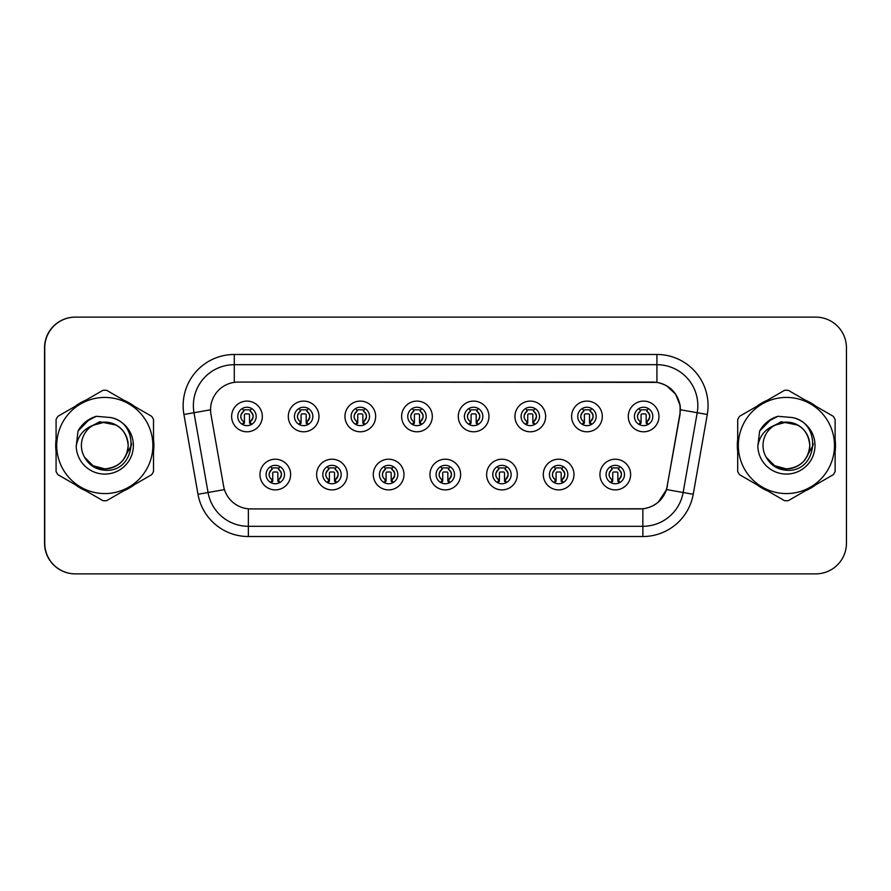 <?xml version="1.0" encoding="UTF-8"?>
<svg xmlns="http://www.w3.org/2000/svg" width="891" height="891" viewBox="0 0 891 891"><rect width="100%" height="100%" fill="white"/><g stroke="black" fill="none" stroke-linecap="round" stroke-linejoin="round"><path stroke-width="1.34" d="M347.312 474.547A15.347 15.347 0 0 1 331.964 489.894A15.347 15.347 0 0 1 316.628 474.547A15.347 15.347 0 0 1 331.964 459.21A15.347 15.347 0 0 1 347.312 474.547M322.765 474.547A9.211 9.211 0 0 0 331.964 483.757A9.211 9.211 0 0 0 341.175 474.547A9.211 9.211 0 0 0 331.964 465.347A9.211 9.211 0 0 0 322.765 474.547M403.968 474.547A15.347 15.347 0 0 1 388.632 489.894A15.347 15.347 0 0 1 373.284 474.547A15.347 15.347 0 0 1 388.632 459.21A15.347 15.347 0 0 1 403.968 474.547M379.421 474.547A9.211 9.211 0 0 0 388.632 483.757A9.211 9.211 0 0 0 397.832 474.547A9.211 9.211 0 0 0 388.632 465.347A9.211 9.211 0 0 0 379.421 474.547M460.636 474.547A15.347 15.347 0 0 1 445.3 489.894A15.347 15.347 0 0 1 429.952 474.547A15.347 15.347 0 0 1 445.3 459.21A15.347 15.347 0 0 1 460.636 474.547M436.089 474.547A9.211 9.211 0 0 0 445.3 483.757A9.211 9.211 0 0 0 454.499 474.547A9.211 9.211 0 0 0 445.3 465.347A9.211 9.211 0 0 0 436.089 474.547M517.303 474.547A15.347 15.347 0 0 1 501.956 489.894A15.347 15.347 0 0 1 486.62 474.547A15.347 15.347 0 0 1 501.956 459.21A15.347 15.347 0 0 1 517.303 474.547M492.756 474.547A9.211 9.211 0 0 0 501.956 483.757A9.211 9.211 0 0 0 511.167 474.547A9.211 9.211 0 0 0 501.956 465.347A9.211 9.211 0 0 0 492.756 474.547M573.971 474.547A15.347 15.347 0 0 1 558.624 489.894A15.347 15.347 0 0 1 543.287 474.547A15.347 15.347 0 0 1 558.624 459.21A15.347 15.347 0 0 1 573.971 474.547M549.424 474.547A9.211 9.211 0 0 0 558.624 483.757A9.211 9.211 0 0 0 567.834 474.547A9.211 9.211 0 0 0 558.624 465.347A9.211 9.211 0 0 0 549.424 474.547M630.628 474.547A15.347 15.347 0 0 1 615.291 489.894A15.347 15.347 0 0 1 599.944 474.547A15.347 15.347 0 0 1 615.291 459.21A15.347 15.347 0 0 1 630.628 474.547M606.08 474.547A9.211 9.211 0 0 0 615.291 483.757A9.211 9.211 0 0 0 624.491 474.547A9.211 9.211 0 0 0 615.291 465.347A9.211 9.211 0 0 0 606.08 474.547M290.644 474.547A15.347 15.347 0 0 1 275.297 489.894A15.347 15.347 0 0 1 259.96 474.547A15.347 15.347 0 0 1 275.297 459.21A15.347 15.347 0 0 1 290.644 474.547M266.097 474.547A9.211 9.211 0 0 0 275.297 483.757A9.211 9.211 0 0 0 284.507 474.547A9.211 9.211 0 0 0 275.297 465.347A9.211 9.211 0 0 0 266.097 474.547M318.978 416.453A15.347 15.347 0 0 1 303.631 431.79A15.347 15.347 0 0 1 288.294 416.453A15.347 15.347 0 0 1 303.631 401.106A15.347 15.347 0 0 1 318.978 416.453M294.431 416.453A9.211 9.211 0 0 0 303.631 425.653A9.211 9.211 0 0 0 312.841 416.453A9.211 9.211 0 0 0 303.631 407.243A9.211 9.211 0 0 0 294.431 416.453M375.646 416.453A15.347 15.347 0 0 1 360.298 431.79A15.347 15.347 0 0 1 344.951 416.453A15.347 15.347 0 0 1 360.298 401.106A15.347 15.347 0 0 1 375.646 416.453M351.087 416.453A9.211 9.211 0 0 0 360.298 425.653A9.211 9.211 0 0 0 369.509 416.453A9.211 9.211 0 0 0 360.298 407.243A9.211 9.211 0 0 0 351.087 416.453M432.302 416.453A15.347 15.347 0 0 1 416.966 431.79A15.347 15.347 0 0 1 401.618 416.453A15.347 15.347 0 0 1 416.966 401.106A15.347 15.347 0 0 1 432.302 416.453M407.755 416.453A9.211 9.211 0 0 0 416.966 425.653A9.211 9.211 0 0 0 426.165 416.453A9.211 9.211 0 0 0 416.966 407.243A9.211 9.211 0 0 0 407.755 416.453M488.97 416.453A15.347 15.347 0 0 1 473.633 431.79A15.347 15.347 0 0 1 458.286 416.453A15.347 15.347 0 0 1 473.633 401.106A15.347 15.347 0 0 1 488.97 416.453M464.423 416.453A9.211 9.211 0 0 0 473.633 425.653A9.211 9.211 0 0 0 482.833 416.453A9.211 9.211 0 0 0 473.633 407.243A9.211 9.211 0 0 0 464.423 416.453M545.637 416.453A15.347 15.347 0 0 1 530.29 431.79A15.347 15.347 0 0 1 514.953 416.453A15.347 15.347 0 0 1 530.29 401.106A15.347 15.347 0 0 1 545.637 416.453M521.09 416.453A9.211 9.211 0 0 0 530.29 425.653A9.211 9.211 0 0 0 539.5 416.453A9.211 9.211 0 0 0 530.29 407.243A9.211 9.211 0 0 0 521.09 416.453M602.305 416.453A15.347 15.347 0 0 1 586.957 431.79A15.347 15.347 0 0 1 571.61 416.453A15.347 15.347 0 0 1 586.957 401.106A15.347 15.347 0 0 1 602.305 416.453M577.747 416.453A9.211 9.211 0 0 0 586.957 425.653A9.211 9.211 0 0 0 596.168 416.453A9.211 9.211 0 0 0 586.957 407.243A9.211 9.211 0 0 0 577.747 416.453M658.961 416.453A15.347 15.347 0 0 1 643.625 431.79A15.347 15.347 0 0 1 628.278 416.453A15.347 15.347 0 0 1 643.625 401.106A15.347 15.347 0 0 1 658.961 416.453M634.414 416.453A9.211 9.211 0 0 0 643.625 425.653A9.211 9.211 0 0 0 652.825 416.453A9.211 9.211 0 0 0 643.625 407.243A9.211 9.211 0 0 0 634.414 416.453M262.31 416.453A15.347 15.347 0 0 1 246.963 431.79A15.347 15.347 0 0 1 231.627 416.453A15.347 15.347 0 0 1 246.963 401.106A15.347 15.347 0 0 1 262.31 416.453M237.763 416.453A9.211 9.211 0 0 0 246.963 425.653A9.211 9.211 0 0 0 256.174 416.453A9.211 9.211 0 0 0 246.963 407.243A9.211 9.211 0 0 0 237.763 416.453M210.554 409.704A27.621 27.621 0 0 0 210.978 414.493L223.596 486.096A27.621 27.621 0 0 0 250.794 508.917L639.994 508.917A27.621 27.621 0 0 0 667.192 486.096L679.822 414.493A27.621 27.621 0 0 0 652.624 382.083L238.175 382.083A27.621 27.621 0 0 0 210.554 409.704M208.204 317.129L75.234 317.129A30.684 30.684 0 0 0 44.55 347.824L44.55 543.176A30.684 30.684 0 0 0 75.234 573.871L208.204 573.871M55.699 445.5A49.094 49.094 0 0 0 56.077 451.626A49.094 49.094 0 0 1 56.077 439.374A49.094 49.094 0 0 0 55.699 445.5M75.134 484.626A49.094 49.094 0 0 0 85.748 490.752A49.094 49.094 0 0 1 75.134 484.626M123.849 490.752A49.094 49.094 0 0 0 134.452 484.626A49.094 49.094 0 0 1 123.849 490.752M153.508 451.626A49.094 49.094 0 0 0 153.508 439.374A49.094 49.094 0 0 1 153.508 451.626M737.314 445.5A49.094 49.094 0 0 0 737.692 451.626A49.094 49.094 0 0 1 737.692 439.374A49.094 49.094 0 0 0 737.314 445.5M756.749 484.626A49.094 49.094 0 0 0 767.363 490.752A49.094 49.094 0 0 1 756.749 484.626M805.464 490.752A49.094 49.094 0 0 0 816.067 484.626A49.094 49.094 0 0 1 805.464 490.752M835.123 451.626A49.094 49.094 0 0 0 835.123 439.374A49.094 49.094 0 0 1 835.123 451.626M238.376 382.083L656.923 382.384C669.731 385.057 677.472 392.797 680.145 405.605L680.022 414.493L666.557 489.571C662.514 500.697 654.618 507.102 642.857 508.783L251.006 508.917M183.925 414.493A51.143 51.143 0 0 1 234.288 354.473L656.923 354.473A51.143 51.143 0 0 1 707.287 414.493L693.22 494.271A51.143 51.143 0 0 1 642.857 536.527L248.355 536.527A51.143 51.143 0 0 1 197.991 494.271L183.925 414.493L193.993 412.711A40.908 40.908 0 0 1 234.288 364.697L656.923 364.697A40.908 40.908 0 0 1 697.207 412.711L683.141 492.5A40.908 40.908 0 0 1 642.857 526.303L248.355 526.303A40.908 40.908 0 0 1 208.06 492.5L193.993 412.711A40.908 40.908 0 0 1 193.369 405.605M666.646 385.792L675.668 394.178L680.145 405.605L680.446 409.76L707.287 414.493M642.857 536.527L642.857 508.783L640.206 508.917M693.22 494.271L666.557 489.571L658.304 502.156M667.404 486.096L667.236 486.965M134.452 406.374A49.094 49.094 0 0 0 123.849 400.248A49.094 49.094 0 0 1 134.452 406.374M85.748 400.248A49.094 49.094 0 0 0 75.134 406.374A49.094 49.094 0 0 1 85.748 400.248M816.067 406.374A49.094 49.094 0 0 0 805.464 400.248A49.094 49.094 0 0 1 816.067 406.374M767.363 400.248A49.094 49.094 0 0 0 756.749 406.374A49.094 49.094 0 0 1 767.363 400.248M846.45 347.824A30.684 30.684 0 0 0 815.766 317.129L75.434 317.129A30.684 30.684 0 0 0 44.75 347.824L44.75 543.176A30.684 30.684 0 0 0 75.434 573.871L815.766 573.871A30.684 30.684 0 0 0 846.45 543.176L846.45 347.824M243.9 421.766A6.137 6.137 0 0 1 243.9 411.141L242.552 408.813L243.9 411.141C239.746 415.039 239.746 418.581 243.9 421.766L242.552 424.094L243.9 421.766M250.037 411.141A6.137 6.137 0 0 1 250.037 421.766A6.137 6.137 0 0 0 250.037 411.141C254.058 414.683 254.058 418.224 250.037 421.766L251.385 424.094L250.037 421.766C254.113 417.434 254.113 413.892 250.037 411.141L251.385 408.813M251.106 424.673L249.525 423.102L249.525 414.916A1.025 1.025 0 0 0 248.5 413.892L245.437 413.892A1.025 1.025 0 0 0 244.412 414.916L244.412 423.102L243.132 423.102M250.805 423.102L249.525 423.102M242.831 424.673L244.412 423.102M243.377 410.239A5.112 5.112 0 0 1 245.437 409.804L248.5 409.804A5.112 5.112 0 0 1 250.56 410.239M272.234 479.859A6.137 6.137 0 0 1 272.234 469.234L270.886 466.906L272.234 469.234C268.08 473.132 268.08 476.674 272.234 479.859L270.886 482.187L272.234 479.859M278.371 469.234C282.391 472.776 282.391 476.317 278.371 479.859L279.707 482.187L278.371 479.859C282.447 475.527 282.447 471.985 278.371 469.234L279.707 466.906L278.371 469.234A6.137 6.137 0 0 1 278.371 479.859A6.137 6.137 0 0 0 278.371 469.234M279.44 482.777L277.858 481.196L277.858 473.01A1.025 1.025 0 0 0 276.834 471.996L273.771 471.996A1.025 1.025 0 0 0 272.746 473.01L272.746 481.196L271.465 481.196M279.139 481.196L277.858 481.196M271.165 482.777L272.746 481.196M271.71 468.332A5.112 5.112 0 0 1 273.771 467.898L276.834 467.898A5.112 5.112 0 0 1 278.894 468.332M131.623 443.562L131.367 445.5L123.459 459.589M116.175 425.074L99.592 421.733L84.834 430.063M128.159 444.654A23.378 23.378 0 0 0 92.998 425.308A23.378 23.378 0 0 0 104.793 468.878C118.993 467.497 126.789 459.7 128.181 445.5C126.789 431.3 118.993 423.503 104.793 422.122L92.998 425.308L104.793 422.122C118.993 423.503 126.789 431.3 128.181 445.5C126.789 459.7 118.993 467.497 104.793 468.878A23.378 23.378 0 0 0 128.181 445.5C126.789 431.3 118.993 423.503 104.793 422.122C118.993 423.503 126.789 431.3 128.181 445.5C126.789 459.7 118.993 467.497 104.793 468.878C118.993 467.497 126.789 459.7 128.181 445.5C126.789 431.3 118.993 423.503 104.793 422.122C118.993 423.503 126.789 431.3 128.181 445.5C126.789 459.7 118.993 467.497 104.793 468.878C118.993 467.497 126.789 459.7 128.181 445.5C126.789 431.3 118.993 423.503 104.793 422.122C118.993 423.503 126.789 431.3 128.181 445.5C126.789 459.7 118.993 467.497 104.793 468.878L93.098 465.748L84.6 457.283L93.098 465.748L104.793 468.878L93.098 465.748L84.6 457.283L93.098 465.748L104.793 468.878L93.098 465.748L84.6 457.283L93.098 465.748L104.793 468.878L93.098 465.748L84.6 457.283C89 465.18 95.738 469.501 104.793 470.248C136.067 472.865 140.945 423.025 110.796 417.556L96.295 416.297C88.22 418.781 82.128 423.715 78.018 431.077L76.225 446.124A28.579 28.579 0 0 0 104.793 474.079A28.579 28.579 0 0 0 110.796 417.556M104.793 493.569A48.069 48.069 0 0 0 152.873 445.5A48.069 48.069 0 0 0 104.793 397.431A48.069 48.069 0 0 0 56.723 445.5A48.069 48.069 0 0 0 104.793 493.569M104.793 500.731A55.231 55.231 0 0 0 106.608 500.709L151.693 474.669A55.231 55.231 0 0 0 153.508 471.539L153.508 419.461A55.231 55.231 0 0 0 151.693 416.331L106.608 390.291A55.231 55.231 0 0 0 102.988 390.291L57.893 416.331A55.231 55.231 0 0 0 56.077 419.461L56.077 471.539A55.231 55.231 0 0 0 57.893 474.669L102.988 500.709A55.231 55.231 0 0 0 104.793 500.731M76.225 446.124C77.918 436.022 83.509 429.083 92.998 425.308M78.018 431.077L89.59 419.16L96.128 416.353L89.59 419.16L78.052 431.021L89.59 419.16L96.128 416.353L89.59 419.16L78.018 431.077L89.59 419.16L96.295 416.297L85.781 421.766M96.128 416.353L89.59 419.16L78.052 431.021L89.59 419.16L96.128 416.353L89.59 419.16L78.052 431.021M813.238 443.562L812.982 445.5L805.074 459.589M797.79 425.074L781.207 421.733L766.449 430.063M809.774 444.654A23.378 23.378 0 0 0 774.613 425.308A23.378 23.378 0 0 0 786.408 468.878C800.608 467.497 808.404 459.7 809.796 445.5C808.404 431.3 800.608 423.503 786.408 422.122L774.613 425.308L786.408 422.122C800.608 423.503 808.404 431.3 809.796 445.5C808.404 459.7 800.608 467.497 786.408 468.878A23.378 23.378 0 0 0 809.796 445.5C808.404 431.3 800.608 423.503 786.408 422.122C800.608 423.503 808.404 431.3 809.796 445.5C808.404 459.7 800.608 467.497 786.408 468.878C800.608 467.497 808.404 459.7 809.796 445.5C808.404 431.3 800.608 423.503 786.408 422.122C800.608 423.503 808.404 431.3 809.796 445.5C808.404 459.7 800.608 467.497 786.408 468.878C800.608 467.497 808.404 459.7 809.796 445.5C808.404 431.3 800.608 423.503 786.408 422.122C800.608 423.503 808.404 431.3 809.796 445.5C808.404 459.7 800.608 467.497 786.408 468.878L774.713 465.748L766.215 457.283L774.713 465.748L786.408 468.878L774.713 465.748L766.215 457.283L774.713 465.748L786.408 468.878L774.713 465.748L766.215 457.283L774.713 465.748L786.408 468.878L774.713 465.748L766.215 457.283C770.615 465.18 777.353 469.501 786.408 470.248C817.682 472.865 822.56 423.025 792.411 417.556L777.91 416.297C769.835 418.781 763.743 423.715 759.633 431.077L757.84 446.124A28.579 28.579 0 0 0 786.408 474.079A28.579 28.579 0 0 0 792.411 417.556M786.408 493.569A48.069 48.069 0 0 0 834.488 445.5A48.069 48.069 0 0 0 786.408 397.431A48.069 48.069 0 0 0 738.338 445.5A48.069 48.069 0 0 0 786.408 493.569M786.408 500.731A55.231 55.231 0 0 0 788.223 500.709L833.308 474.669A55.231 55.231 0 0 0 835.123 471.539L835.123 419.461A55.231 55.231 0 0 0 833.308 416.331L788.223 390.291A55.231 55.231 0 0 0 784.603 390.291L739.508 416.331A55.231 55.231 0 0 0 737.692 419.461L737.692 471.539A55.231 55.231 0 0 0 739.508 474.669L784.603 500.709A55.231 55.231 0 0 0 786.408 500.731M757.84 446.124C759.533 436.022 765.124 429.083 774.613 425.308M777.743 416.353L771.205 419.16L759.667 431.021L771.205 419.16L777.743 416.353L771.205 419.16L759.667 431.021L771.205 419.16L777.743 416.353L771.205 419.16L759.667 431.021L771.205 419.16L777.743 416.353L771.205 419.16L759.633 431.077L771.205 419.16L777.91 416.297L767.396 421.766M300.568 421.766A6.137 6.137 0 0 1 300.568 411.141L299.22 408.813L300.568 411.141C296.402 415.039 296.402 418.581 300.568 421.766L299.22 424.094L300.568 421.766M306.704 411.141C310.725 414.683 310.725 418.224 306.704 421.766L308.041 424.094L306.704 421.766C310.781 417.434 310.781 413.892 306.704 411.141L308.041 408.813L306.704 411.141A6.137 6.137 0 0 1 306.704 421.766A6.137 6.137 0 0 0 306.704 411.141M307.763 424.673L306.192 423.102L306.192 414.916A1.025 1.025 0 0 0 305.168 413.892L302.094 413.892A1.025 1.025 0 0 0 301.08 414.916L301.08 423.102L299.799 423.102M307.473 423.102L306.192 423.102M299.499 424.673L301.08 423.102M300.044 410.239A5.112 5.112 0 0 1 302.094 409.804L305.168 409.804A5.112 5.112 0 0 1 307.228 410.239M357.224 421.766A6.137 6.137 0 0 1 357.224 411.141L355.888 408.813L357.224 411.141C353.07 415.039 353.07 418.581 357.224 421.766L355.888 424.094L357.224 421.766M363.372 411.141C367.382 414.683 367.382 418.224 363.372 421.766L364.709 424.094L363.372 421.766C367.448 417.434 367.448 413.892 363.372 411.141L364.709 408.813L363.372 411.141A6.137 6.137 0 0 1 363.372 421.766A6.137 6.137 0 0 0 363.372 411.141M364.43 424.673L362.86 423.102L362.86 414.916A1.025 1.025 0 0 0 361.835 413.892L358.761 413.892A1.025 1.025 0 0 0 357.736 414.916L357.736 423.102L356.456 423.102M364.141 423.102L362.86 423.102M356.166 424.673L357.736 423.102M356.712 410.239A5.112 5.112 0 0 1 358.761 409.804L361.835 409.804A5.112 5.112 0 0 1 363.884 410.239M413.892 421.766A6.137 6.137 0 0 1 413.892 411.141L412.555 408.813L413.892 411.141C409.737 415.039 409.737 418.581 413.892 421.766L412.555 424.094L413.892 421.766M420.029 411.141C424.049 414.683 424.049 418.224 420.029 421.766L421.376 424.094L420.029 421.766C424.105 417.434 424.105 413.892 420.029 411.141L421.376 408.813L420.029 411.141A6.137 6.137 0 0 1 420.029 421.766A6.137 6.137 0 0 0 420.029 411.141M421.098 424.673L419.516 423.102L419.516 414.916A1.025 1.025 0 0 0 418.503 413.892L415.429 413.892A1.025 1.025 0 0 0 414.404 414.916L414.404 423.102L413.123 423.102M420.797 423.102L419.516 423.102M412.834 424.673L414.404 423.102M413.368 410.239A5.112 5.112 0 0 1 415.429 409.804L418.503 409.804A5.112 5.112 0 0 1 420.552 410.239M470.559 421.766A6.137 6.137 0 0 1 470.559 411.141L469.212 408.813L470.559 411.141C466.405 415.039 466.405 418.581 470.559 421.766L469.212 424.094L470.559 421.766M476.696 421.766A6.137 6.137 0 0 0 476.696 411.141A6.137 6.137 0 0 1 476.696 421.766C480.772 417.434 480.772 413.892 476.696 411.141L478.044 408.813L476.696 411.141C480.717 414.683 480.717 418.224 476.696 421.766L478.044 424.094M477.765 424.673L476.184 423.102L476.184 414.916A1.025 1.025 0 0 0 475.159 413.892L472.096 413.892A1.025 1.025 0 0 0 471.072 414.916L471.072 423.102L469.791 423.102M477.465 423.102L476.184 423.102M469.49 424.673L471.072 423.102M470.036 410.239A5.112 5.112 0 0 1 472.096 409.804L475.159 409.804A5.112 5.112 0 0 1 477.22 410.239M328.902 479.859A6.137 6.137 0 0 1 328.902 469.234L327.554 466.906L328.902 469.234C324.736 473.132 324.736 476.674 328.902 479.859L327.554 482.187L328.902 479.859M335.038 469.234C339.059 472.776 339.059 476.317 335.038 479.859L336.375 482.187L335.038 479.859C339.115 475.527 339.115 471.985 335.038 469.234L336.375 466.906L335.038 469.234A6.137 6.137 0 0 1 335.038 479.859A6.137 6.137 0 0 0 335.038 469.234M336.096 482.777L334.526 481.196L334.526 473.01A1.025 1.025 0 0 0 333.501 471.996L330.427 471.996A1.025 1.025 0 0 0 329.414 473.01L329.414 481.196L328.122 481.196M335.807 481.196L334.526 481.196M327.832 482.777L329.414 481.196M328.378 468.332A5.112 5.112 0 0 1 330.427 467.898L333.501 467.898A5.112 5.112 0 0 1 335.551 468.332M385.558 479.859A6.137 6.137 0 0 1 385.558 469.234L384.221 466.906L385.558 469.234C381.404 473.132 381.404 476.674 385.558 479.859L384.221 482.187L385.558 479.859M391.695 469.234C395.715 472.776 395.715 476.317 391.695 479.859L393.042 482.187L391.695 479.859C395.782 475.527 395.782 471.985 391.695 469.234L393.042 466.906L391.695 469.234A6.137 6.137 0 0 1 391.695 479.859A6.137 6.137 0 0 0 391.695 469.234M392.764 482.777L391.182 481.196L391.182 473.01A1.025 1.025 0 0 0 390.169 471.996L387.095 471.996A1.025 1.025 0 0 0 386.07 473.01L386.07 481.196L384.789 481.196M392.474 481.196L391.182 481.196M384.5 482.777L386.07 481.196M385.046 468.332A5.112 5.112 0 0 1 387.095 467.898L390.169 467.898A5.112 5.112 0 0 1 392.218 468.332M442.226 479.859A6.137 6.137 0 0 1 442.226 469.234L440.889 466.906L442.226 469.234C438.071 473.132 438.071 476.674 442.226 479.859L440.889 482.187L442.226 479.859M448.362 469.234C452.383 472.776 452.383 476.317 448.362 479.859L449.71 482.187L448.362 479.859C452.439 475.527 452.439 471.985 448.362 469.234L449.71 466.906L448.362 469.234A6.137 6.137 0 0 1 448.362 479.859A6.137 6.137 0 0 0 448.362 469.234M449.432 482.777L447.85 481.196L447.85 473.01A1.025 1.025 0 0 0 446.825 471.996L443.763 471.996A1.025 1.025 0 0 0 442.738 473.01L442.738 481.196L441.457 481.196M449.131 481.196L447.85 481.196M441.156 482.777L442.738 481.196M441.702 468.332A5.112 5.112 0 0 1 443.763 467.898L446.825 467.898A5.112 5.112 0 0 1 448.886 468.332M527.227 421.766A6.137 6.137 0 0 1 527.227 411.141L525.879 408.813L527.227 411.141C523.062 415.039 523.062 418.581 527.227 421.766L525.879 424.094L527.227 421.766M533.364 421.766A6.137 6.137 0 0 0 533.364 411.141A6.137 6.137 0 0 1 533.364 421.766C537.44 417.434 537.44 413.892 533.364 411.141L534.7 408.813L533.364 411.141C537.384 414.683 537.384 418.224 533.364 421.766L534.7 424.094M534.422 424.673L532.851 423.102L532.851 414.916A1.025 1.025 0 0 0 531.827 413.892L528.764 413.892A1.025 1.025 0 0 0 527.739 414.916L527.739 423.102L526.458 423.102M534.132 423.102L532.851 423.102M526.158 424.673L527.739 423.102M526.704 410.239A5.112 5.112 0 0 1 528.764 409.804L531.827 409.804A5.112 5.112 0 0 1 533.887 410.239M583.895 421.766A6.137 6.137 0 0 1 583.895 411.141L582.547 408.813L583.895 411.141C579.729 415.039 579.729 418.581 583.895 421.766L582.547 424.094L583.895 421.766M590.031 421.766A6.137 6.137 0 0 0 590.031 411.141A6.137 6.137 0 0 1 590.031 421.766C594.108 417.434 594.108 413.892 590.031 411.141L591.368 408.813L590.031 411.141C594.041 414.683 594.041 418.224 590.031 421.766L591.368 424.094M591.089 424.673L589.519 423.102L589.519 414.916A1.025 1.025 0 0 0 588.494 413.892L585.42 413.892A1.025 1.025 0 0 0 584.396 414.916L584.396 423.102L583.115 423.102M590.8 423.102L589.519 423.102M582.825 424.673L584.396 423.102M583.371 410.239A5.112 5.112 0 0 1 585.42 409.804L588.494 409.804A5.112 5.112 0 0 1 590.544 410.239M640.551 421.766A6.137 6.137 0 0 1 640.551 411.141L639.215 408.813L640.551 411.141C636.397 415.039 636.397 418.581 640.551 421.766L639.215 424.094L640.551 421.766M648.035 408.813L646.688 411.141A6.137 6.137 0 0 1 646.688 421.766C650.764 417.434 650.764 413.892 646.688 411.141C650.708 414.683 650.708 418.224 646.688 421.766L648.035 424.094M647.757 424.673L646.175 423.102L646.175 414.916A1.025 1.025 0 0 0 645.162 413.892L642.088 413.892A1.025 1.025 0 0 0 641.063 414.916L641.063 423.102L639.783 423.102M647.456 423.102L646.175 423.102M639.493 424.673L641.063 423.102M640.028 410.239A5.112 5.112 0 0 1 642.088 409.804L645.162 409.804A5.112 5.112 0 0 1 647.211 410.239M498.893 479.859A6.137 6.137 0 0 1 498.893 469.234L497.546 466.906L498.893 469.234C494.739 473.132 494.739 476.674 498.893 479.859L497.546 482.187L498.893 479.859M506.366 466.906L505.03 469.234A6.137 6.137 0 0 1 505.03 479.859C509.106 475.527 509.106 471.985 505.03 469.234C509.051 472.776 509.051 476.317 505.03 479.859L506.366 482.187M506.099 482.777L504.518 481.196L504.518 473.01A1.025 1.025 0 0 0 503.493 471.996L500.43 471.996A1.025 1.025 0 0 0 499.405 473.01L499.405 481.196L498.125 481.196M505.798 481.196L504.518 481.196M497.824 482.777L499.405 481.196M498.37 468.332A5.112 5.112 0 0 1 500.43 467.898L503.493 467.898A5.112 5.112 0 0 1 505.553 468.332M555.561 479.859A6.137 6.137 0 0 1 555.561 469.234L554.213 466.906L555.561 469.234C551.395 473.132 551.395 476.674 555.561 479.859L554.213 482.187L555.561 479.859M561.698 469.234C565.718 472.776 565.718 476.317 561.698 479.859L563.034 482.187L561.698 479.859C565.774 475.527 565.774 471.985 561.698 469.234L563.034 466.906L561.698 469.234A6.137 6.137 0 0 1 561.698 479.859A6.137 6.137 0 0 0 561.698 469.234M562.756 482.777L561.185 481.196L561.185 473.01A1.025 1.025 0 0 0 560.161 471.996L557.087 471.996A1.025 1.025 0 0 0 556.073 473.01L556.073 481.196L554.792 481.196M562.466 481.196L561.185 481.196M554.492 482.777L556.073 481.196M555.037 468.332A5.112 5.112 0 0 1 557.087 467.898L560.161 467.898A5.112 5.112 0 0 1 562.21 468.332M612.217 479.859A6.137 6.137 0 0 1 612.217 469.234L610.881 466.906L612.217 469.234C608.063 473.132 608.063 476.674 612.217 479.859L610.881 482.187L612.217 479.859M618.354 469.234C622.375 472.776 622.375 476.317 618.354 479.859L619.702 482.187L618.354 479.859C622.441 475.527 622.441 471.985 618.354 469.234L619.702 466.906L618.354 469.234A6.137 6.137 0 0 1 618.354 479.859A6.137 6.137 0 0 0 618.354 469.234M619.423 482.777L617.842 481.196L617.842 473.01A1.025 1.025 0 0 0 616.828 471.996L613.754 471.996A1.025 1.025 0 0 0 612.73 473.01L612.73 481.196L611.449 481.196M619.134 481.196L617.842 481.196M611.159 482.777L612.73 481.196M611.705 468.332A5.112 5.112 0 0 1 613.754 467.898L616.828 467.898A5.112 5.112 0 0 1 618.877 468.332M656.923 354.473L656.923 382.384M193.993 412.711L210.554 409.793M248.355 536.527L248.355 508.806M197.991 494.271L224.454 489.605M234.288 354.473L234.288 382.362M240.826 416.453A6.137 6.137 0 0 1 243.9 411.141M269.16 474.547A6.137 6.137 0 0 1 272.234 469.234M297.494 416.453A6.137 6.137 0 0 1 300.568 411.141M354.161 416.453A6.137 6.137 0 0 1 357.224 411.141M410.829 416.453A6.137 6.137 0 0 1 413.892 411.141M467.485 416.453A6.137 6.137 0 0 1 470.559 411.141M325.828 474.547A6.137 6.137 0 0 1 328.902 469.234M382.495 474.547A6.137 6.137 0 0 1 385.558 469.234M439.163 474.547A6.137 6.137 0 0 1 442.226 469.234M524.153 416.453A6.137 6.137 0 0 1 527.227 411.141M580.821 416.453A6.137 6.137 0 0 1 583.895 411.141M637.488 416.453A6.137 6.137 0 0 1 640.551 411.141M646.688 411.141A6.137 6.137 0 0 1 646.688 421.766M495.819 474.547A6.137 6.137 0 0 1 498.893 469.234M505.03 469.234A6.137 6.137 0 0 1 505.03 479.859M552.487 474.547A6.137 6.137 0 0 1 555.561 469.234M609.154 474.547A6.137 6.137 0 0 1 612.217 469.234"/></g></svg>
